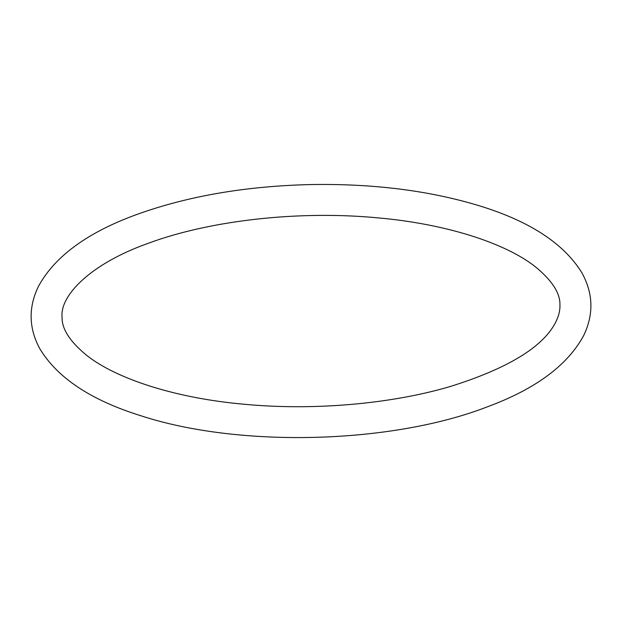 <?xml version="1.0" encoding="UTF-8"?>
<svg xmlns="http://www.w3.org/2000/svg" width="622" height="622" viewBox="0 0 622 622"><rect width="100%" height="100%" fill="white"/><g stroke="black" fill="none" stroke-linecap="round" stroke-linejoin="round"><path stroke-width="0.93" d="M148.425 243.233C89.56 264.078 59.751 296.15 62.083 317.142C61.702 328.867 69.928 341.626 86.746 355.411C116.656 379.062 176.003 398.22 243.84 404.222C312.936 410.8 390.072 404.168 449.737 386.666C506.829 368.838 541.949 347.737 555.096 323.362C558.556 316.839 560.165 310.712 559.94 304.974C560.321 293.25 552.103 280.491 535.278 266.698C505.367 243.054 446.021 223.897 378.184 217.894C299.439 210.306 210.399 220.242 148.425 243.233M137.796 214.123C88.363 231.913 55.342 255.813 38.727 285.817C28.262 306.973 28.604 327.911 39.761 348.639C57.333 377.849 90.975 400.203 140.704 415.698C239.781 448.135 391.611 443.875 486.933 406.99C535.495 389.1 567.785 365.2 583.801 335.289C593.909 314.04 593.217 293.11 581.718 272.506C563.548 243.225 529.174 220.911 478.59 205.563C429.056 190.596 373.425 183.583 311.684 184.54C246.856 185.986 188.894 195.844 137.796 214.123"/></g></svg>
